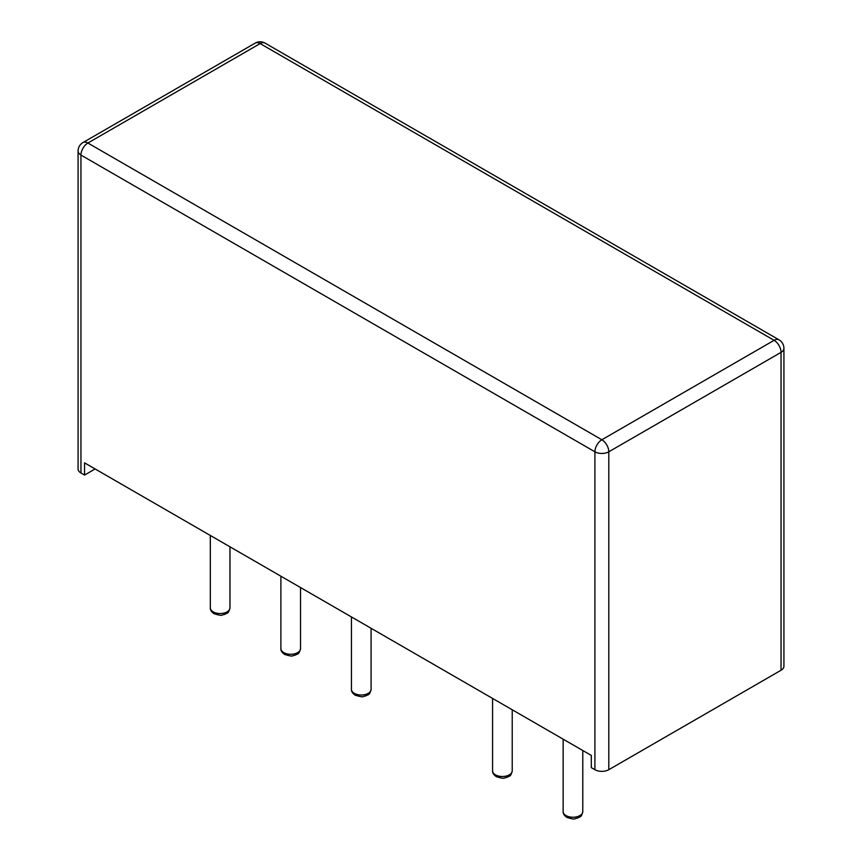 <?xml version="1.0" encoding="UTF-8"?>
<svg xmlns="http://www.w3.org/2000/svg" width="862" height="862" viewBox="0 0 862 862"><rect width="100%" height="100%" fill="white"/><g stroke="black" fill="none" stroke-linecap="round" stroke-linejoin="round"><path stroke-width="1.29" d="M95.122 468.96L84.562 475.059L84.562 462.862L591.3 755.424L591.3 767.622L594.909 769.701A9.827 5.668 0 0 0 608.798 769.701L608.798 451.796A9.827 5.668 180 0 1 594.909 451.796L80.953 155.063A9.827 5.668 180 0 1 78.076 151.055L78.076 468.96A9.827 5.668 0 0 0 80.953 472.969L80.953 155.063A9.827 5.668 120 0 1 87.892 143.027L260.141 43.585L774.108 340.318A9.827 5.668 -60 0 1 779.011 339.833L265.054 43.1A9.827 9.827 0 0 0 255.227 43.1A9.827 5.668 -120 0 1 260.141 43.585A9.827 5.668 -60 0 1 265.054 43.1M84.562 475.059L80.953 472.969M781.047 670.259L781.047 352.353A9.827 5.668 180 0 0 783.924 348.334L783.924 666.251A9.827 5.668 180 0 1 781.047 670.259L608.798 769.701M229.96 607.861C229.152 611.363 228.096 613.184 226.803 613.345L224.195 614.584C221.372 614.477 223.948 616.783 214.002 613.679C211.362 611.815 210.134 609.876 210.317 607.861A9.827 5.668 0 0 0 213.194 611.88A9.827 5.668 0 0 0 223.894 613.108A9.827 5.668 0 0 0 229.96 607.861L229.96 546.81M594.909 769.701L594.909 451.796A9.827 5.668 120 0 1 601.859 439.76L87.892 143.027A9.827 5.668 -120 0 0 82.989 142.542A9.827 9.827 0 0 0 78.076 151.055M371.091 689.352C370.283 692.843 369.227 694.675 367.934 694.826L365.326 696.065C362.503 695.957 365.079 698.263 355.133 695.16C352.493 693.296 351.265 691.356 351.448 689.352A9.827 5.668 0 0 0 354.325 693.36A9.827 5.668 0 0 0 365.025 694.589A9.827 5.668 0 0 0 371.091 689.352L371.091 628.29M512.222 770.833C511.414 774.324 510.358 776.156 509.065 776.306L506.457 777.546C503.634 777.438 506.209 779.744 496.264 776.64C493.624 774.776 492.396 772.837 492.579 770.833A9.827 5.668 0 0 0 495.456 774.841A9.827 5.668 0 0 0 506.156 776.069A9.827 5.668 0 0 0 512.222 770.833L512.222 709.771M582.787 811.573C581.979 815.064 580.923 816.896 579.63 817.047L577.023 818.286C574.2 818.178 576.775 820.484 566.83 817.381C564.19 815.517 562.961 813.577 563.145 811.573A9.827 5.668 0 0 0 566.022 815.581A9.827 5.668 0 0 0 576.721 816.81A9.827 5.668 0 0 0 582.787 811.573L582.787 750.511M300.526 648.601C299.717 652.103 298.661 653.924 297.368 654.086L294.761 655.325C291.938 655.217 294.513 657.523 284.568 654.42C281.928 652.556 280.7 650.616 280.883 648.601A9.827 5.668 0 0 0 283.76 652.62A9.827 5.668 0 0 0 294.459 653.849A9.827 5.668 0 0 0 300.526 648.601L300.526 587.55M774.108 340.318A9.827 5.668 60 0 1 781.047 352.353L608.798 451.796A9.827 5.668 60 0 0 601.859 439.76L774.108 340.318M210.317 607.861L210.317 535.464M351.448 689.352L351.448 616.955M492.579 770.833L492.579 698.435M563.145 811.573L563.145 739.176M280.883 648.601L280.883 576.204M783.924 348.334A9.827 9.827 0 0 0 779.011 339.833M82.989 142.542L255.227 43.1"/></g></svg>
